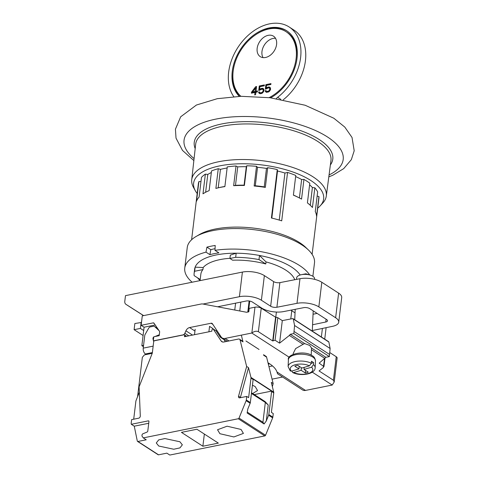 <?xml version="1.0" encoding="UTF-8"?>
<svg xmlns="http://www.w3.org/2000/svg" width="479" height="479" viewBox="0 0 479 479"><rect width="100%" height="100%" fill="white"/><g stroke="black" fill="none" stroke-linecap="round" stroke-linejoin="round"><path stroke-width="0.72" d="M272.066 379.146L282.58 377.027M277.443 373.704L302.56 389.954A6.772 4.784 -57.1 0 0 305.494 390.427L332.198 385.05L312.302 372.177M143.568 345.341L141.856 345.682L143.407 346.688M324.93 358.526L323.948 366.639L319.176 363.166L325.876 357.316L329.366 356.592L330.121 348.496L328.857 342.03L292.657 318.595L282.299 320.619L277.802 317.703A1.353 0.545 -173.1 0 0 275.916 317.403L261.223 308.201A4.515 1.814 -173.1 0 0 254.972 307.189L249.236 308.344L248.811 311.829L246.613 312.272L202.797 303.997A6.772 4.784 122.9 0 0 201.12 304.021L142.281 315.877L141.143 325.313L153.214 322.882A1.353 0.958 -57.1 0 1 153.801 322.978A1.353 0.958 -57.1 0 1 153.999 323.175L159.489 331.294A1.353 0.958 -57.1 0 1 159.633 332.019L159.19 335.689L153.795 336.773L153.298 340.88L183.02 334.893A2.257 1.593 122.9 0 0 184.846 333.264L188.822 335.839M141.856 345.682L144.089 327.223L141.143 325.313M155.22 324.978L144.089 327.223M293.214 353.46L295.615 348.598L303.093 344.323L289.37 335.444L279.574 343.15L275.072 340.24L272.713 340.958L258.379 331.684C256.415 330.803 254.235 331.246 251.846 333.019L225.112 338.419A6.772 4.784 122.9 0 1 222.184 337.952A6.772 4.784 122.9 0 1 221.16 336.935L212.407 323.726A2.257 1.593 -57.1 0 0 212.065 323.391A2.257 1.593 -57.1 0 0 211.089 323.235L189.576 327.564A4.515 3.191 -57.1 0 0 185.924 330.821L184.846 333.264M276.898 307.249L296.998 303.327A15.795 6.341 6.9 0 1 318.84 306.883L335.635 317.751A15.795 6.341 6.9 0 1 338.725 322.187L341.707 297.567A15.795 6.341 -173.1 0 0 338.617 293.13L321.816 282.263A15.795 6.341 -173.1 0 0 299.974 278.706L279.88 282.628L276.898 307.249A4.515 1.814 -173.1 0 1 270.659 306.231L261.39 300.237A15.795 6.341 6.9 0 0 239.422 296.705L203.012 304.039M338.725 322.187A15.795 6.341 6.9 0 1 332.552 326.331L312.751 330.444A4.515 1.814 -173.1 0 0 312.314 330.552M312.571 324.756L325.762 322.014A4.515 1.814 -173.1 0 0 327.528 320.828A4.515 1.814 -173.1 0 0 326.642 319.565L309.847 308.692A4.515 1.814 -173.1 0 0 303.602 307.68L283.508 311.601A15.795 6.341 6.9 0 1 261.666 308.045L252.397 302.045A4.515 1.814 -173.1 0 0 246.116 301.04L217.574 306.788M143.616 315.607L125.959 304.339A4.515 3.191 122.9 0 1 125.947 304.333A4.515 3.191 122.9 0 1 124.797 301.267L125.48 295.639L242.398 272.084A15.795 6.341 -173.1 0 1 264.366 275.617L261.39 300.237M132.629 308.656A4.515 3.191 -57.1 0 0 132.641 308.662A4.515 3.191 -57.1 0 0 132.653 308.674L143.544 315.619M317.128 313.404L313.044 314.254M276.401 312.045L275.748 317.439M290.777 318.966L291.771 310.739M324.582 358.801L323.337 367.543L319.068 370.95L333.402 380.218L334.216 382.026L337.126 358.005A4.515 1.814 -173.1 0 0 336.24 356.741L329.786 352.562M330.121 348.496L294.573 325.498L293.274 319.014L292.657 318.595M328.857 342.03L328.247 341.623M295.04 312.853L290.879 310.158M314.619 279.353L314.643 278.844A9.023 4.066 -177.4 0 0 312.877 276.281A9.023 4.066 -177.4 0 0 310.158 275.084A9.023 4.066 -177.4 0 0 301.411 274.689A9.023 4.066 -177.4 0 0 296.609 278.036L296.549 279.377M289.238 357.256L251.816 333.043M334.216 382.026L332.198 385.05M324.984 358.484L311.452 349.73M303.093 344.323L304.638 343.575L309.763 345.461L311.518 348.023L325.876 357.316M304.638 343.575L290.28 334.282L289.37 335.444M282.299 320.619L279.574 343.15M294.573 325.498L293.825 333.594L290.28 334.282M275.557 317.475L272.713 340.958M329.624 354.49L294.076 331.492M329.366 356.592L293.825 333.594M311.566 367.201A11.28 5.083 2.6 0 1 308.236 373.506A11.28 5.083 2.6 0 1 293.663 372.53L301.159 370.297L305.339 373.003A9.023 4.066 -177.4 0 0 308.242 372.141L304.063 369.435L311.566 367.201L313.488 364.645L313.577 362.633A13.538 6.101 2.6 0 0 312.601 361.908A13.538 6.101 2.6 0 0 311.434 361.244L311.344 363.262L309.422 365.818L301.92 368.052L297.74 365.345A9.023 4.066 -177.4 0 0 294.836 366.207L299.016 368.914L299.136 366.249M291.921 371.027L292.621 372.482C299.896 376.404 315.008 374.614 315.158 367.77L315.463 360.926A13.538 6.101 -177.4 0 0 313.068 357.25A13.538 6.101 -177.4 0 0 312.817 357.083A13.538 6.101 -177.4 0 0 297.836 354.352A13.538 6.101 -177.4 0 0 288.412 359.711L288.107 366.555A13.538 6.101 2.6 0 1 296.681 361.304A13.538 6.101 2.6 0 1 311.344 363.262M311.338 363.298L313.577 362.633M304.063 369.435L304.153 367.381M305.339 373.003L305.458 370.339M301.279 367.638L301.159 370.297M299.106 366.938L299.195 366.285M293.663 372.53L292.621 372.482M288.107 366.555L290.232 370.932L291.519 371.147L299.016 368.914M277.449 373.351L276.964 371.967A40.619 16.31 -173.1 0 0 269.342 363.609A40.619 16.31 -173.1 0 0 267.995 362.783M279.88 282.628A4.515 1.814 6.9 0 1 273.641 281.61L264.366 275.617M143.089 335.486L134.108 329.678L134.85 323.523L141.485 322.469M143.688 330.534L140.401 328.408L134.108 329.678M140.401 328.408L141.149 322.253M211.969 329.977A0.904 0.641 122.9 0 1 212.79 329.007L213.149 328.935L221.16 341.012A4.515 3.191 -57.1 0 0 221.843 341.689A4.515 3.191 -57.1 0 0 223.795 342.006L238.56 339.03A2.257 1.593 122.9 0 1 239.536 339.186A2.257 1.593 122.9 0 1 240.069 339.982L246.649 366.453L238.554 396.193A1.802 1.275 -57.1 0 0 238.494 396.492A1.802 1.275 -57.1 0 0 238.949 397.714A1.802 1.275 -57.1 0 0 239.734 397.839L246.745 396.426L246.32 399.971A2.257 1.593 122.9 0 1 246.128 400.684L239.033 418.071A0.904 0.641 122.9 0 1 238.285 418.748L143.281 437.89L141.934 435.956L142.077 434.782A0.904 0.641 122.9 0 1 142.754 433.86L147.107 432.04A0.904 0.641 -57.1 0 0 147.783 431.118L148.945 421.532A0.904 0.641 -57.1 0 0 148.322 420.861L131.312 424.286L131.222 423.831A2.257 1.593 122.9 0 1 131.198 423.161L131.629 419.616L138.641 418.203A1.802 1.275 -57.1 0 0 140.281 416.275A1.802 1.275 -57.1 0 0 140.293 415.982L139.114 386.775L152.31 353.113L153.687 341.713A0.904 0.641 122.9 0 1 154.507 340.749L184.008 334.809A0.904 0.641 122.9 0 1 184.631 335.48L184.481 336.713L211.82 331.205L211.969 329.977M158.052 329.163L154.591 326.534A2.257 1.593 122.9 0 0 154.442 326.421A2.257 1.593 122.9 0 0 153.46 326.259L150.328 326.894A2.257 1.593 122.9 0 0 148.64 328.241L145.113 334.486A2.257 1.593 122.9 0 0 144.754 335.551L143.227 348.137A4.515 2.629 78.6 0 0 145.412 353.975L146.251 354.52M156.597 327.834A2.257 1.593 -57.1 0 0 156.447 327.72A2.257 1.593 -57.1 0 0 156.28 327.63M153.951 340.749L153.897 341.186M154.591 326.534L159.01 330.588M159.303 334.731L155.07 336.515M153.759 337.072L153.729 337.084A0.904 0.641 -57.1 0 0 153.052 338.006L152.951 338.851A0.904 0.641 -57.1 0 0 153.292 339.515L153.454 339.563M133.701 419.203L135.91 400.929L139.329 392.211M137.581 396.666L142.347 357.31L144.395 354.897L152.232 353.316M158.735 446.027L173.727 449.236L179.93 447.895L182.343 444.829L179.894 441.764L164.896 438.56L158.693 439.896L156.28 442.961L158.735 446.027M143.281 437.89L146.227 439.794L137.922 441.47A0.904 0.641 122.9 0 1 137.527 441.404L158.16 454.757A0.904 0.641 -57.1 0 0 158.549 454.816L166.86 453.146L169.806 455.05L264.809 435.914A0.904 0.641 -57.1 0 0 265.558 435.231L272.653 417.844A2.257 1.593 -57.1 0 0 272.844 417.131L273.269 413.593L271.395 412.377L273.754 392.87A2.257 1.593 -57.1 0 0 273.719 392.133L271.3 382.398L273.174 383.613L266.593 357.142A2.257 1.593 -57.1 0 0 266.061 356.352L263.516 354.705M218.346 443.111L196.911 429.244L181.439 432.363L202.874 446.23L218.346 443.111M219.891 433.711L233.872 436.95L243.41 433.399L241.051 429.447L227.07 426.202L217.532 429.753L219.891 433.711M272.353 386.631L273.174 383.613M131.312 424.286L134.258 426.19L137.311 441.063A0.904 0.641 122.9 0 0 137.527 441.404M148.735 423.274L134.258 426.19M246.32 399.971L250.337 402.57A2.257 1.593 -57.1 0 1 250.152 403.282L247.799 409.036L247.14 413.018L264.097 423.987L262.935 422.25L265.336 402.438L268.222 404.995L265.121 401.612L251.517 392.81M254.271 394.594L271.629 391.098A2.257 1.593 122.9 0 1 271.611 391.487L268.827 414.533A2.257 1.593 122.9 0 1 268.635 415.245L266.288 420.993L264.097 423.987M247.29 412.126L262.935 422.25M250.337 402.57L253.128 379.524A2.257 1.593 -57.1 0 0 253.14 379.134L271.629 391.098M246.745 396.426L248.625 397.642L250.984 378.141A2.257 1.593 122.9 0 0 250.948 377.398L273.719 392.133M240.368 397.714A1.802 1.275 122.9 0 1 240.368 397.702A1.802 1.275 122.9 0 1 240.428 397.402L248.529 367.662L250.948 377.398M246.649 366.453L248.529 367.662M245.937 340.976L259.067 349.472M241.344 335.15L243.021 341.886A2.257 1.593 -57.1 0 0 242.482 341.096L239.536 339.186M213.149 328.935L216.095 330.845L217.005 330.66M220.22 335.516A2.257 1.593 -57.1 0 0 220.106 336.042A2.257 1.593 -57.1 0 0 220.334 337.234L216.095 330.845M225.358 341.689L223.956 339.575A2.257 1.593 122.9 0 1 223.723 338.946M266.288 420.993L268.222 404.995M251.439 393.451L265.336 402.438M252.661 393.546L257.54 390.523L255.181 386.565L252.439 385.2M202.874 446.23L204.347 434.058M194.51 334.695L195.163 329.283M212.85 328.995L212.904 328.552L209.551 326.385L208.898 331.791M268.372 364.279A36.105 14.496 -173.1 0 0 269.485 363.705M268.959 366.651L272.491 365.938M294.729 279.73A47.385 19.028 -173.1 0 0 266.025 261.911L265.773 263.965A47.385 19.028 -173.1 0 0 232.608 260.205L229.926 258.474L230.333 255.115L236.165 253.211A54.157 21.747 -173.1 0 0 216.233 254.954A54.157 21.747 -173.1 0 0 195.139 267.162A54.157 21.747 -173.1 0 0 194.618 269.252L194.127 273.353A54.157 21.747 6.9 0 1 194.642 271.264L202.94 269.593L203.186 267.539A47.385 19.028 -173.1 0 1 220.005 259.606A47.385 19.028 -173.1 0 1 229.95 258.307M202.94 269.593A47.385 19.028 -173.1 0 0 200.845 274.168L200.066 280.61M309.691 274.946A64.084 25.734 6.9 0 0 214.981 250.331L218.885 252.858A57.54 23.106 6.9 0 0 214.221 253.654A57.54 23.106 6.9 0 0 209.892 254.666L205.988 252.146A64.084 25.734 6.9 0 0 184.762 268.06L187.247 247.541A64.084 25.734 -173.1 0 1 196.156 236.446A64.084 25.734 -173.1 0 1 212.82 230.627A64.084 25.734 -173.1 0 1 301.95 244.949A64.084 25.734 -173.1 0 1 308.482 250.038A64.084 25.734 -173.1 0 1 314.487 262.941L312.877 276.281M192.133 282.209A64.084 25.734 6.9 0 1 184.762 268.06M197.57 277.826A54.157 21.747 -173.1 0 0 200.078 280.514M300.153 275.006A54.157 21.747 -173.1 0 0 259.498 255.475A54.157 21.747 -173.1 0 0 236.165 253.211L235.668 257.319L229.926 258.474M209.892 254.666L210.82 249.655L206.922 247.134L205.988 252.146M206.922 247.134A64.084 25.734 6.9 0 1 210.934 246.218A64.084 25.734 6.9 0 1 215.197 245.464L214.981 250.331M196.156 236.446L199.39 234.566A60.701 24.375 6.9 0 1 299.603 242.619A60.701 24.375 6.9 0 1 305.788 247.439L308.482 250.038M312.116 254.343L318.9 198.318A60.701 24.375 -173.1 0 0 318.954 196.558L316.571 216.251A60.701 24.375 -173.1 0 0 315.266 211.592L317.649 191.899A60.701 24.375 -173.1 0 0 314.835 187.792L312.446 207.485A60.701 24.375 -173.1 0 0 307.416 202.904L309.799 183.206A60.701 24.375 -173.1 0 0 307.027 181.278A60.701 24.375 -173.1 0 0 303.931 179.415L301.638 179.505A58.444 23.465 -173.1 0 0 295.639 176.571M293.405 195.037A58.444 23.465 6.9 0 1 298.076 197.258L299.537 198.019A60.701 24.375 -173.1 0 1 301.548 199.108L303.931 179.415M299.537 198.019A60.701 24.375 -173.1 0 0 293.393 195.157L295.777 175.458A60.701 24.375 -173.1 0 0 287.568 172.434L284.927 173.045A57.54 23.106 -173.1 0 0 277.521 170.997L277.275 169.59L271.413 218.005A60.701 24.375 -173.1 0 1 281.712 220.855L287.568 172.434M277.275 169.59A60.701 24.375 -173.1 0 0 267.719 167.704L266.474 168.422A58.444 23.465 -173.1 0 0 257.516 167.303L256.522 166.303L254.139 186.002L255.283 185.768A58.444 23.465 6.9 0 1 264.24 186.888L265.336 187.397L267.719 167.704M265.336 187.397A60.701 24.375 -173.1 0 0 254.139 186.002M256.522 166.303A60.701 24.375 -173.1 0 0 246.769 165.782L246.314 166.704A58.444 23.465 -173.1 0 0 237.722 166.878L236.027 165.997L233.644 185.696L235.488 185.343A58.444 23.465 6.9 0 1 244.08 185.169L244.386 185.475L246.769 165.782M244.386 185.475A60.701 24.375 -173.1 0 0 233.644 185.696M236.027 165.997A60.701 24.375 -173.1 0 0 227.256 166.902L224.873 186.6A60.701 24.375 -173.1 0 0 217.256 188.061A60.701 24.375 -173.1 0 0 215.879 188.409L218.262 168.716A60.701 24.375 -173.1 0 0 211.526 170.937L209.143 190.63A60.701 24.375 -173.1 0 0 202.982 193.815L205.365 174.122A60.701 24.375 -173.1 0 0 201.479 177.392L199.09 197.091A60.701 24.375 -173.1 0 0 196.51 201.264L198.893 181.565A60.701 24.375 -173.1 0 0 198.378 183.732L191.6 239.757M197.192 193.528A65.485 26.297 6.9 0 1 195.312 190.726A65.485 26.297 6.9 0 1 231.112 164.261A65.485 26.297 6.9 0 1 310.841 180.511A65.485 26.297 6.9 0 1 320.212 205.838A65.485 26.297 6.9 0 1 317.715 208.114M318.954 196.558L317.14 196.091M314.835 187.792L312.404 187.529A58.444 23.465 -173.1 0 0 309.596 184.852M227.124 167.997A58.444 23.465 -173.1 0 0 220.448 169.368L218.262 168.716M211.329 172.53A58.444 23.465 -173.1 0 0 207.778 174.464L205.365 174.122M200.97 181.565L198.893 181.565M320.212 205.838L322.762 203.072A67.779 27.213 -173.1 0 0 326.307 195.995A67.779 27.213 -173.1 0 0 313.062 176.859A67.779 27.213 6.9 0 0 239.272 159.567A67.779 27.213 6.9 0 0 191.738 179.709L195.672 144.227A68.132 27.357 -173.1 0 1 243.458 123.977A68.132 27.357 -173.1 0 1 317.637 141.365A68.132 27.357 -173.1 0 1 330.947 160.597L326.307 195.995M195.312 190.726L193.492 187.433A67.779 27.213 6.9 0 1 191.738 179.709M233.776 96.638A45.128 31.913 122.9 0 1 228.663 72.119A45.128 31.913 122.9 0 1 286.346 25.435A45.128 31.913 122.9 0 1 289.154 26.98A45.128 31.913 122.9 0 1 300.608 57.624A45.128 31.913 122.9 0 1 277.646 97.309A6.772 4.784 -57.1 0 0 276.311 98.596M270.683 97.818A40.619 28.722 -57.1 0 0 297.016 58.348A40.619 28.722 -57.1 0 0 286.699 30.77A40.619 28.722 -57.1 0 0 253.541 35.206A40.619 28.722 -57.1 0 0 232.261 71.395A40.619 28.722 -57.1 0 0 239.314 96.357M283.293 99.782A45.128 31.913 -57.1 0 0 305.434 60.743A45.128 31.913 -57.1 0 0 293.974 30.099L289.154 26.98M263.043 57.612A12.185 8.616 122.9 0 1 261.977 51.481A12.185 8.616 122.9 0 1 275.521 38.32M257.157 48.361A12.185 8.616 -57.1 0 0 260.253 56.636A12.185 8.616 -57.1 0 0 270.198 55.307A12.185 8.616 -57.1 0 0 276.587 44.451A12.185 8.616 -57.1 0 0 273.491 36.176A12.185 8.616 -57.1 0 0 263.54 37.506A12.185 8.616 -57.1 0 0 257.157 48.361M240.907 96.303A39.488 27.926 122.9 0 1 233.159 71.209A39.488 27.926 122.9 0 1 253.852 36.027A39.488 27.926 122.9 0 1 286.089 31.716A39.488 27.926 122.9 0 1 296.112 58.528A39.488 27.926 122.9 0 1 269.15 97.626M255.678 86.693L251.511 92.13L251.385 93.177L254.978 92.453L254.684 94.896L255.582 94.716L255.882 92.273L257.379 91.968L257.504 90.92L256.008 91.226L256.576 86.507L255.678 86.693L256.481 87.208L255.708 88.22M259.277 85.969L258.726 90.507L261.959 89.172L262.947 89.483L263.264 90.441L262.648 91.932L261.534 92.669L260.055 92.794L259.432 91.896L258.534 92.076L259.115 93.321L260.528 93.722L262.199 93.213L263.953 90.818L263.845 89.304L262.791 88.322L261.163 88.483L259.582 89.483L259.917 86.687L264.264 85.813L264.372 84.939L259.277 85.969L260.055 86.663M267.761 87.154L266.174 88.154L266.516 85.358L270.863 84.484L270.964 83.609L265.869 84.639L265.324 89.178L268.551 87.843L269.539 88.16L269.863 89.112L268.749 91.04L266.653 91.465L266.031 90.567L265.132 90.747L265.348 91.387L266.396 92.369L268.797 91.884L270.551 89.489L270.437 87.974L269.39 86.998L267.761 87.154L268.563 87.675L267.797 87.998L266.989 87.477M270.611 97.806A39.488 27.926 -57.1 0 0 272.826 96.536M296.878 59.366A39.488 27.926 -57.1 0 0 296.92 59.049A39.488 27.926 -57.1 0 0 286.891 32.237L286.089 31.716M239.602 96.345A40.619 28.722 122.9 0 1 233.063 71.91A40.619 28.722 122.9 0 1 233.195 70.898M257.247 33.722A40.619 28.722 122.9 0 1 287.101 31.033M251.511 92.13L252.313 92.651L252.768 92.052M256.008 91.226L257.421 91.621M254.978 92.453L255.786 92.974L255.57 94.716M252.313 92.651L252.271 92.998M255.912 91.926L253.361 92.441L252.559 91.92L255.511 88.088L255.109 91.405L255.912 91.926L256.313 88.609L255.511 88.088M255.109 91.405L252.559 91.92M259.708 89.561L259.612 90.327M264.288 85.639L260.079 86.483M259.582 89.483L260.199 89.884M260.396 88.807L261.199 89.328L261.971 89.004L261.163 88.483M262.061 88.298L262.869 88.819L261.971 89.004M262.791 88.322L263.546 88.813M262.869 88.819L263.564 88.843M258.75 92.716L259.552 93.237L258.534 92.076M259.834 93.698L259.552 93.237M260.055 92.794L259.337 92.597M260.636 92.848L261.438 93.369L260.863 93.315M261.534 92.669L262.282 93.148M262.199 93.213L261.438 93.369M262.157 92.369L262.749 92.758M262.648 91.932L263.187 92.279M263.013 91.345L263.564 91.705M263.222 90.794L263.803 91.166M263.264 90.441L263.929 90.872M263.181 89.95L263.983 90.471L263.749 90.004L262.947 89.483M268.659 86.974L269.461 87.489L268.563 87.675M269.39 86.998L270.144 87.483M269.461 87.489L270.162 87.513M265.348 91.387L266.15 91.908L265.935 91.267L265.132 90.747M266.426 92.369L266.15 91.908M266.653 91.465L265.935 91.267M267.234 91.519L268.036 92.04L267.456 91.986M268.132 91.339L268.875 91.818M268.791 91.884L268.036 92.04M268.749 91.04L269.348 91.429M269.246 90.603L269.785 90.95M269.605 90.016L270.162 90.375M269.821 89.465L270.396 89.836M269.863 89.112L270.527 89.543M269.779 88.621L270.581 89.142L270.342 88.675L269.539 88.16M265.869 84.639L266.653 85.334M266.3 88.232L266.21 88.998M270.88 84.31L266.677 85.16M266.174 88.154L266.797 88.555M312.404 187.529L310.26 205.257M301.638 179.505L299.405 197.953M284.927 173.045L279.239 220.083M271.821 218.101L277.521 170.997M266.474 168.422L264.24 186.888M255.283 185.768L257.516 167.303M246.314 166.704L244.08 185.169M235.488 185.343L237.722 166.878M217.256 188.061L218.855 187.672A58.444 23.465 6.9 0 1 224.891 186.463M218.214 187.828L220.448 169.368M205.629 192.259L207.778 174.464M215.053 248.685A57.54 23.106 -173.1 0 0 214.82 248.733A57.54 23.106 -173.1 0 0 210.82 249.655M194.642 271.264L195.139 267.162L203.186 267.539M194.127 273.353A54.157 21.747 6.9 0 0 194.139 275.611L200.198 279.526M235.668 257.319A54.157 21.747 6.9 0 1 259.001 259.582L259.498 255.475L266.025 261.911M265.773 263.965L259.001 259.582M154.262 323.559L153.214 322.882M251.846 333.019L254.972 307.189M132.641 308.662L125.947 304.333L132.653 308.674M234.758 310.033L235.59 303.159M240.835 302.099L239.763 310.979M325.762 322.014L326.103 319.212M247.787 312.039L249.128 300.986M249.739 301.081L248.427 311.907M277.802 317.703L275.072 340.24M273.102 340.647L275.916 317.403M261.223 308.201L258.379 331.684M313.488 364.645A13.538 6.101 2.6 0 1 315.158 367.77M291.519 371.147A11.28 5.083 2.6 0 1 294.842 364.842A11.28 5.083 2.6 0 1 309.422 365.818M333.402 380.218L336.24 356.741M225.112 338.419L229.022 340.952M276.964 371.967L305.494 390.427M192.528 335.09L185.924 330.821M189.576 327.564L194.947 331.043M212.82 324.355L211.089 323.235M321.367 336.982L322.403 328.438M335.635 317.751L338.617 293.13M321.816 282.263L318.84 306.883M296.998 303.327L299.974 278.706M270.659 306.231L273.641 281.61M239.422 296.705L242.398 272.084M186.044 336.396L184.631 335.48M152.376 352.574L145.412 353.975M143.227 348.137L153.154 346.137M153.603 338.36L153.052 338.006M152.951 338.851L153.502 339.204M137.922 441.47L158.549 454.816M264.809 435.914L238.285 418.748M148.933 421.251L148.322 420.861M239.033 418.071L265.558 435.231M272.653 417.844L268.635 415.245M250.152 403.282L246.128 400.684M253.128 379.524L250.984 378.141M238.554 396.193L240.428 397.402M266.593 357.142L263.648 355.238M243.021 341.886L240.069 339.982M221.16 341.012L222.741 342.03M223.956 339.575L220.334 337.234M273.754 392.87L271.611 391.487M268.827 414.533L272.844 417.131M195.187 148.592A69.778 28.016 6.9 0 1 236.123 122.013A69.778 28.016 6.9 0 1 319.146 139.479A69.778 28.016 6.9 0 1 330.378 164.95M329.067 174.943A80.149 32.183 -173.1 0 0 327.51 136.988A80.149 32.183 -173.1 0 0 220.31 118.295A80.149 32.183 -173.1 0 0 194.079 158.609M277.646 97.309L280.76 99.327M294.729 319.744L295.196 309.32M328.636 341.683L293.052 318.661M312.29 331.109L313.2 310.865M310.158 275.084L305.836 273.79L301.411 274.689M293.172 354.322L293.214 353.358M311.206 355.137L311.536 347.88M288.412 359.711C286.586 354.286 304.399 349.939 312.23 355.729C314.032 356.526 315.11 358.262 315.463 360.926M227.339 341.288L222.184 337.952M326.121 327.666L324.732 339.156M184.397 334.869L186.588 336.288M154.442 326.421L156.447 327.72M193.857 160.573L182.493 150.418L176.027 138.156L175.428 129.192L180.679 116.792L196.444 105.021L217.274 98.692L241.033 96.303L270.042 97.734L305.129 105.242L333.827 118.235L344.766 127.049L352.023 137.461L354.203 150.765L351.323 159.675L343.688 168.644L332.881 175.206L328.81 176.901"/></g></svg>
